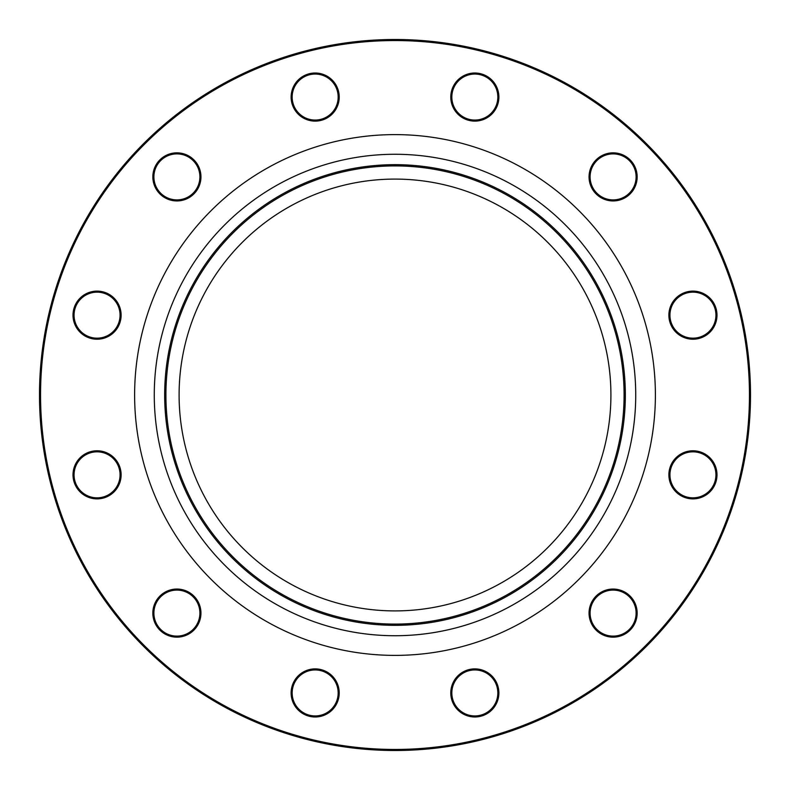 <?xml version="1.0" encoding="UTF-8"?>
<svg xmlns="http://www.w3.org/2000/svg" width="790" height="790" viewBox="0 0 790 790"><rect width="100%" height="100%" fill="white"/><g stroke="black" fill="none" stroke-linecap="round" stroke-linejoin="round"><path stroke-width="1.19" d="M750.5 395A355.5 355.5 0 0 1 217.25 702.873A355.5 355.5 0 0 1 217.25 87.127A355.5 355.5 0 0 1 750.5 395M610.917 395A215.917 215.917 0 0 1 287.047 581.983A215.917 215.917 0 0 1 287.047 208.017A215.917 215.917 0 0 1 610.917 395M495.656 680.911A24.046 24.046 0 0 1 474.829 716.984A24.046 24.046 0 0 1 454.003 680.911A24.046 24.046 0 0 1 495.656 680.911M625.127 592.283A24.046 24.046 0 0 1 625.127 633.936A24.046 24.046 0 0 1 589.054 613.109A24.046 24.046 0 0 1 625.127 592.283M692.939 450.784A24.046 24.046 0 0 1 713.765 486.857A24.046 24.046 0 0 1 672.112 486.857A24.046 24.046 0 0 1 692.939 450.784M680.911 294.344A24.046 24.046 0 0 1 716.984 315.171A24.046 24.046 0 0 1 680.911 335.997A24.046 24.046 0 0 1 680.911 294.344M592.283 164.873A24.046 24.046 0 0 1 633.936 164.873A24.046 24.046 0 0 1 613.109 200.946A24.046 24.046 0 0 1 592.283 164.873M450.784 97.061A24.046 24.046 0 0 1 486.857 76.235A24.046 24.046 0 0 1 486.857 117.888A24.046 24.046 0 0 1 450.784 97.061M294.344 109.089A24.046 24.046 0 0 1 315.171 73.016A24.046 24.046 0 0 1 335.997 109.089A24.046 24.046 0 0 1 294.344 109.089M164.873 197.717A24.046 24.046 0 0 1 164.873 156.065A24.046 24.046 0 0 1 200.946 176.891A24.046 24.046 0 0 1 164.873 197.717M97.061 339.216A24.046 24.046 0 0 1 76.235 303.143A24.046 24.046 0 0 1 117.888 303.143A24.046 24.046 0 0 1 97.061 339.216M109.089 495.656A24.046 24.046 0 0 1 73.016 474.829A24.046 24.046 0 0 1 109.089 454.003A24.046 24.046 0 0 1 109.089 495.656M197.717 625.127A24.046 24.046 0 0 1 156.065 625.127A24.046 24.046 0 0 1 176.891 589.054A24.046 24.046 0 0 1 197.717 625.127M339.216 692.939A24.046 24.046 0 0 1 303.143 713.765A24.046 24.046 0 0 1 303.143 672.112A24.046 24.046 0 0 1 339.216 692.939M749.453 395A354.453 354.453 0 0 0 217.773 88.036A354.453 354.453 0 0 0 217.773 701.964A354.453 354.453 0 0 0 749.453 395M624.09 395A229.09 229.09 0 0 1 280.46 593.399A229.09 229.09 0 0 1 280.46 196.601A229.09 229.09 0 0 1 624.09 395M338.169 692.939A22.999 22.999 0 0 0 315.171 669.94A22.999 22.999 0 0 0 292.162 692.939A22.999 22.999 0 0 0 315.171 715.938A22.999 22.999 0 0 0 338.169 692.939M196.819 624.604A22.999 22.999 0 0 0 188.395 593.181A22.999 22.999 0 0 0 156.973 601.605A22.999 22.999 0 0 0 165.396 633.027A22.999 22.999 0 0 0 196.819 624.604M108.566 494.757A22.999 22.999 0 0 0 116.979 463.335A22.999 22.999 0 0 0 85.557 454.912A22.999 22.999 0 0 0 77.144 486.334A22.999 22.999 0 0 0 108.566 494.757M97.061 338.169A22.999 22.999 0 0 0 120.06 315.171A22.999 22.999 0 0 0 97.061 292.162A22.999 22.999 0 0 0 74.062 315.171A22.999 22.999 0 0 0 97.061 338.169M165.396 196.819A22.999 22.999 0 0 0 196.819 188.395A22.999 22.999 0 0 0 188.395 156.973A22.999 22.999 0 0 0 156.973 165.396A22.999 22.999 0 0 0 165.396 196.819M295.243 108.566A22.999 22.999 0 0 0 326.665 116.979A22.999 22.999 0 0 0 335.088 85.557A22.999 22.999 0 0 0 303.666 77.144A22.999 22.999 0 0 0 295.243 108.566M451.831 97.061A22.999 22.999 0 0 0 474.829 120.06A22.999 22.999 0 0 0 497.838 97.061A22.999 22.999 0 0 0 474.829 74.062A22.999 22.999 0 0 0 451.831 97.061M593.181 165.396A22.999 22.999 0 0 0 601.605 196.819A22.999 22.999 0 0 0 633.027 188.395A22.999 22.999 0 0 0 624.604 156.973A22.999 22.999 0 0 0 593.181 165.396M681.434 295.243A22.999 22.999 0 0 0 673.021 326.665A22.999 22.999 0 0 0 704.443 335.088A22.999 22.999 0 0 0 712.856 303.666A22.999 22.999 0 0 0 681.434 295.243M692.939 451.831A22.999 22.999 0 0 0 669.94 474.829A22.999 22.999 0 0 0 692.939 497.838A22.999 22.999 0 0 0 715.938 474.829A22.999 22.999 0 0 0 692.939 451.831M624.604 593.181A22.999 22.999 0 0 0 593.181 601.605A22.999 22.999 0 0 0 601.605 633.027A22.999 22.999 0 0 0 633.027 624.604A22.999 22.999 0 0 0 624.604 593.181M494.757 681.434A22.999 22.999 0 0 0 463.335 673.021A22.999 22.999 0 0 0 454.912 704.443A22.999 22.999 0 0 0 486.334 712.856A22.999 22.999 0 0 0 494.757 681.434M655.394 395A260.394 260.394 0 0 1 264.808 620.506A260.394 260.394 0 0 1 264.808 169.494A260.394 260.394 0 0 1 655.394 395M625.334 395A230.334 230.334 0 0 1 279.838 594.475A230.334 230.334 0 0 1 279.838 195.525A230.334 230.334 0 0 1 625.334 395M635.723 395A240.723 240.723 0 0 0 274.634 186.529A240.723 240.723 0 0 0 274.634 603.471A240.723 240.723 0 0 0 635.723 395"/></g></svg>
